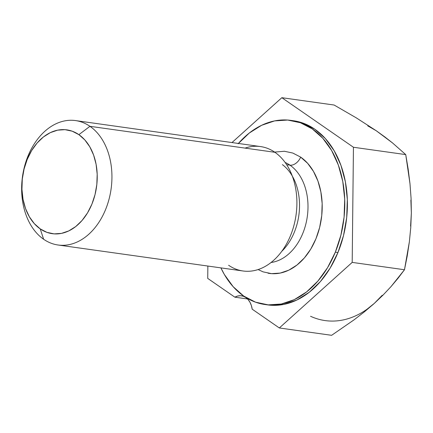 <?xml version="1.0" encoding="UTF-8"?>
<svg xmlns="http://www.w3.org/2000/svg" width="433" height="433" viewBox="0 0 433 433"><rect width="100%" height="100%" fill="white"/><g stroke="black" fill="none" stroke-linecap="round" stroke-linejoin="round"><path stroke-width="0.65" d="M238.377 143.458A92.976 66.2 98 0 1 290.9 120.385A92.976 66.2 98 0 1 335.326 252.168A92.976 66.2 98 0 1 265.028 304.529A92.976 66.2 98 0 1 220.895 267.881L224.348 274.479L233.154 286.684L243.687 296.037L255.535 302.174L268.249 304.87L281.331 304.009L294.288 299.636L306.613 291.907L317.844 281.125L327.537 267.708L335.326 252.168L337.946 252.536L335.326 252.168L340.912 235.097L344.078 217.16L344.7 199.039L342.763 181.438L338.335 165.027L331.586 150.44L322.774 138.235L312.242 128.882L300.394 122.739L287.685 120.049L274.598 120.904L261.646 125.283L249.316 133.007L238.09 143.788M265.028 304.529L267.648 304.897A92.976 66.2 -82 0 0 337.946 252.536A92.976 66.2 -82 0 0 293.52 120.753L290.9 120.385M258.09 269.564L263.112 271.864L271.529 273.651L280.194 273.082L288.773 270.181L296.935 265.066L304.372 257.927L310.791 249.045L315.949 238.751L319.646 227.449L321.741 215.574L322.157 203.575L320.869 191.916L317.941 181.054L313.47 171.392L307.636 163.311L300.664 157.114A10.051 6.647 -55.3 0 1 289.969 165.168L286.657 164.708L289.969 165.168A51.516 36.681 -82 0 1 306.678 220.305A51.516 36.681 -82 0 1 271.058 262.501A51.516 36.681 -82 0 0 306.678 220.305A51.516 36.681 -82 0 0 289.969 165.168A10.051 6.647 124.7 0 0 300.664 157.114A61.567 43.836 98 0 1 319.018 229.809A61.567 43.836 98 0 1 268.059 273.207M289.969 165.168A51.516 36.681 -82 0 0 285.114 162.451M282.413 164.632A51.516 36.681 98 0 1 281.721 251.394A51.516 36.681 98 0 0 292.302 176.063M245.056 148.108A62.823 44.729 98 0 1 274.917 152.302A62.823 44.729 -82 0 0 260.498 146.565L75.531 120.58A62.823 44.729 98 0 1 89.956 126.317L274.917 152.302L89.956 126.317A62.823 44.729 -82 0 0 28.037 155.961A62.823 44.729 -82 0 0 43.63 239.26A62.823 44.729 98 0 1 24.643 166.018A62.823 44.729 98 0 1 75.531 120.58M43.63 239.26L40.237 228.895A52.42 37.325 98 0 1 27.219 159.387A52.42 37.325 98 0 1 78.887 134.652L89.956 126.317L78.887 134.652L84.825 139.924L89.788 146.809L93.593 155.03L96.094 164.286L97.187 174.207L96.83 184.426L95.049 194.536L91.899 204.16L87.504 212.922L82.043 220.489L75.71 226.567L68.76 230.919L61.459 233.387L54.082 233.874L46.916 232.353L40.237 228.895L34.299 223.617L29.33 216.738L25.525 208.517L23.03 199.261L21.937 189.335L22.289 179.121L24.075 169.011L27.219 159.387L31.614 150.624L37.076 143.058L43.408 136.98L50.358 132.622L57.659 130.154L65.037 129.673L72.203 131.194L78.887 134.652A52.42 37.325 98 0 1 91.899 204.16A52.42 37.325 98 0 1 40.237 228.895L43.63 239.26A62.823 44.729 -82 0 0 105.549 209.621A62.823 44.729 -82 0 0 89.956 126.317A62.823 44.729 98 0 1 108.943 199.564A62.823 44.729 98 0 1 58.054 245.002A62.823 44.729 98 0 1 43.63 239.26M58.054 245.002L243.016 270.988A62.823 44.729 -82 0 0 293.904 225.55A62.823 44.729 -82 0 0 274.917 152.302A62.823 44.729 98 0 1 290.511 235.606A62.823 44.729 98 0 1 228.597 265.245M300.664 157.114L292.816 153.049L284.4 151.269L274.598 152.086M207.726 278.397L207.862 266.046L207.726 278.397L234.865 297.184L207.726 278.397M231.98 142.56L281.84 97.69L334.13 105.035L356.31 117.879L376.174 130.696L356.31 117.879L334.13 105.035L281.84 97.69L353.447 147.258L405.737 154.603L392.542 142.95L384.796 136.898L376.174 130.696L392.542 142.95L405.737 154.603L408.167 169.151L409.986 183.733L411.079 198.368L411.35 213.052L411.079 198.368L409.986 183.733L405.737 154.603L353.447 147.258L352.191 262.398L404.482 269.743L409.347 241.928L410.755 227.639L411.35 213.052L410.755 227.639L409.347 241.928L407.22 255.952L404.482 269.743L398.095 278.181L391.015 286.608L383.113 295.014L374.291 303.403L383.113 295.014L391.015 286.608L404.482 269.743L352.191 262.398L279.328 327.965L331.624 335.31L354.183 319.749L364.591 311.684L374.291 303.403L364.591 311.684L354.183 319.749L331.624 335.31L279.328 327.965L252.195 309.178L251.367 305.541L249.987 302.294L248.12 299.587L245.847 297.536L243.265 296.226L240.494 295.723L237.652 296.048L234.865 297.184A18.846 13.418 98 0 1 241.517 295.809A18.846 13.418 98 0 1 252.195 309.178L279.328 327.965L352.191 262.398L353.447 147.258L281.84 97.69L231.98 142.56M310.537 316.263A100.516 71.569 -82 0 0 374.291 303.403L366.859 309.346M267.405 304.864L270.869 305.238L283.951 304.377L296.908 300.004L309.238 292.275L320.463 281.499L330.157 268.076L337.946 252.536L343.531 235.465L346.698 217.528L347.32 199.407L345.382 181.806L340.955 165.395L334.206 150.808L325.394 138.603L314.861 129.251L303.013 123.107L293.298 120.726M247.541 298.965L234.865 297.184L247.541 298.965M367.763 125.868L376.185 130.706M410.874 200.106L411.35 213.052L410.592 226.134M382.225 295.29L374.291 303.403"/></g></svg>

